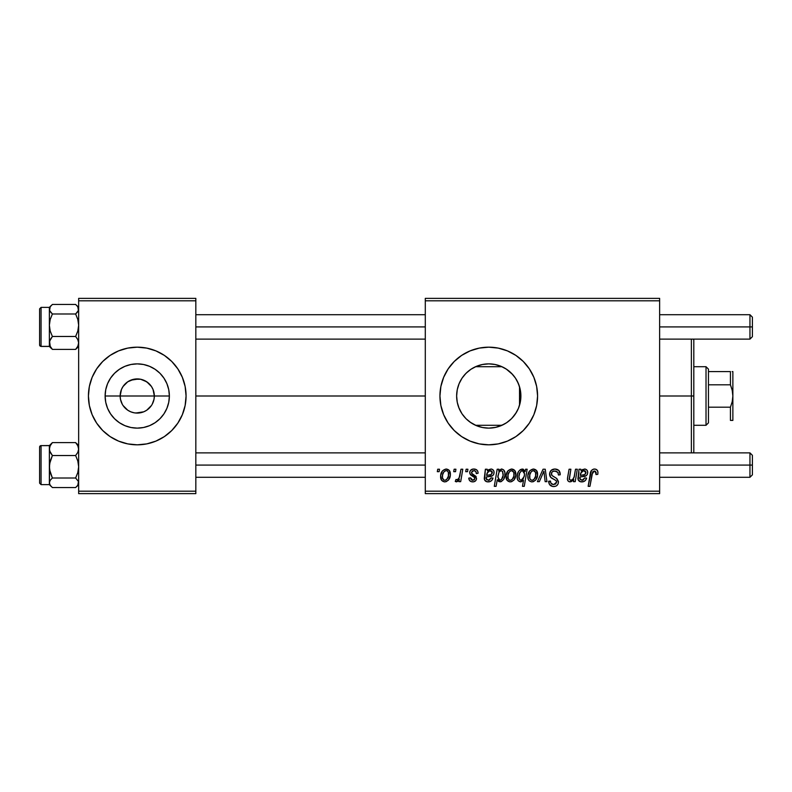 <?xml version="1.0" encoding="UTF-8"?>
<svg xmlns="http://www.w3.org/2000/svg" width="792" height="792" viewBox="0 0 792 792"><rect width="100%" height="100%" fill="white"/><g stroke="black" fill="none" stroke-linecap="round" stroke-linejoin="round"><path stroke-width="1.19" d="M122.285 404.257L120.483 399.336L120.156 396A17.087 17.087 0 0 0 137.244 413.087A17.087 17.087 0 0 0 154.331 396L169.369 396A32.126 32.126 0 0 1 137.244 428.125A32.126 32.126 0 0 1 105.118 396L154.331 396A17.087 17.087 0 0 1 137.244 413.087A17.087 17.087 0 0 1 120.156 396L121.453 389.456L123.037 386.506L127.75 381.793L133.907 379.239L140.58 379.239L146.738 381.793L151.45 386.506L153.034 389.456L154.331 396L154.004 399.336L152.203 404.257M132.205 412.325L134.828 412.919M135.838 413.028L143.788 411.791L140.58 412.761L135.016 412.939M129.145 411.048L130.7 411.791L127.75 410.207L123.037 405.494M126.383 409.187L127.75 410.207M124.017 406.821L125.166 408.078M110.118 436.59L118.562 441.104L127.72 443.886L137.244 444.827L146.768 443.886L155.925 441.104L164.37 436.59L171.765 430.521L177.834 423.126L182.348 414.681L185.13 405.524L186.07 396A48.827 48.827 0 0 1 137.244 444.827A48.827 48.827 0 0 1 88.427 396A48.827 48.827 0 0 0 92.129 414.671L96.654 423.126L102.722 430.521L110.118 436.59A48.827 48.827 0 0 0 137.214 444.827M92.149 414.701A48.827 48.827 0 0 0 102.703 430.502M102.742 430.541A48.827 48.827 0 0 0 110.098 436.58M137.273 444.827A48.827 48.827 0 0 0 164.34 436.61M164.389 436.58A48.827 48.827 0 0 0 171.745 430.541M171.785 430.502A48.827 48.827 0 0 0 182.348 414.701M520.285 402.168L520.889 396A32.126 32.126 0 0 1 488.763 428.125A32.126 32.126 0 0 1 456.637 396L457.241 402.178M520.077 403.148L520.255 402.316M511.919 418.265L516.344 412.474M488.822 428.125L495.822 427.343L503.841 424.363M488.04 428.116L488.654 428.125M470.022 422.096L476.319 425.611M476.626 425.74L477.378 426.037M466.498 419.156L467.28 419.889M457.222 402.108L458.766 407.494L461.944 413.691M462.152 414.008L463.122 415.355M523.294 430.511A48.827 48.827 0 0 0 537.58 396A48.827 48.827 0 0 1 488.763 444.827A48.827 48.827 0 0 1 439.936 396A48.827 48.827 0 0 0 454.222 430.502M454.262 430.541A48.827 48.827 0 0 0 461.607 436.58M461.667 436.61A48.827 48.827 0 0 0 479.219 443.876M507.454 441.104A48.827 48.827 0 0 0 515.869 436.61L523.284 430.521L529.353 423.126L533.867 414.681L536.649 405.524L537.58 396L536.649 386.476L533.867 377.319L529.353 368.874L523.284 361.479L515.889 355.41L507.444 350.896L498.287 348.114L488.763 347.173L479.239 348.114L470.082 350.896L461.637 355.41L454.242 361.479L448.163 368.874L443.659 377.319L440.877 386.476L439.936 396L440.877 405.524L443.659 414.681L448.163 423.126L454.242 430.521L461.637 436.59L470.082 441.104L479.239 443.886A48.827 48.827 0 0 0 488.733 444.827M488.793 444.827A48.827 48.827 0 0 0 498.257 443.886L507.444 441.104L515.889 436.59A48.827 48.827 0 0 0 523.274 430.531M498.307 443.876A48.827 48.827 0 0 0 507.434 441.104M195.832 396L425.294 396L195.832 396M133.907 412.761L130.7 411.791M151.45 405.494L146.738 410.207L143.788 411.791M520.374 390.308L520.889 396L520.374 401.702M518.889 384.843L519.522 386.724L519.522 405.276L518.879 407.177M457.172 401.861L456.637 396L457.222 389.892M458.766 407.494L457.4 402.95M461.667 413.256L459.687 409.662M465.29 417.928L464.577 417.146M474.962 425.007L472.072 423.453M469.705 421.869L468.587 420.998M484.06 427.779L483.12 427.621M481.19 427.225L478.388 426.403M489.971 428.106L489.139 428.125M495.812 427.343L495.307 427.452M494.307 427.64L490 428.106M500.207 426.017L495.832 427.333M506.425 422.839L501.306 425.571M514.968 414.582L512.889 417.216M518.037 409.216L517.384 410.593M425.294 493.644L659.637 493.644L659.637 491.198L425.294 491.198L425.294 300.802L659.637 300.802L659.637 491.198L659.637 298.356L425.294 298.356L659.637 298.356L659.637 300.802L425.294 300.802L425.294 298.356L425.294 491.198L659.637 491.198L659.637 493.644L425.294 493.644L425.294 491.198L425.294 493.644M466.122 469.23L465.716 471.676L467.527 471.676L467.904 469.23L466.122 469.23L465.716 471.676L467.527 471.676L467.904 469.23L466.122 469.23M454.143 469.23L453.727 471.676L455.548 471.676L455.915 469.23L454.143 469.23L453.727 471.676L455.548 471.676L455.915 469.23L454.143 469.23M478.111 473.22L477.685 471.101L476.309 469.607L473.477 469.022L470.973 469.913L469.755 471.844L469.894 473.834L474.477 477.418L474.774 478.794L474.21 479.863L472.438 480.298L471.19 479.655L470.567 477.883L468.785 478.111L469.666 480.635L471.29 481.675L473.547 481.833L475.477 480.932L476.418 479.417L476.002 476.477L471.666 473.309L472.18 471.022L474.438 470.626L475.784 471.488L476.338 473.675L478.111 473.22C477.992 470.517 476.576 469.121 473.873 469.012C471.408 469.032 470.012 470.23 469.676 472.606L470.567 474.863L474.606 477.616L474.784 478.615L472.913 480.328L470.567 477.883L468.785 478.111C469.003 480.566 470.349 481.823 472.834 481.882C475.111 481.774 476.358 480.595 476.556 478.348L471.824 473.557L471.448 472.468L473.784 470.567C475.556 470.775 476.408 471.814 476.338 473.675L478.111 473.22M498.97 469.23L497.178 469.23L494.287 486.318L496.079 486.318L497.257 479.823L498.722 481.556L501.277 481.615L503.554 479.497L504.831 475.863L504.831 472.388L503.573 469.795L501.217 469.052L498.653 470.963L498.97 469.23L497.178 469.23L494.287 486.318L496.079 486.318L497.257 479.823L500.059 481.882C503.494 480.635 505.128 478.031 504.959 474.071C505.177 471.369 504.088 469.686 501.683 469.012L498.653 470.963L498.97 469.23M554.925 469.012L551.143 470.359L549.589 473.517L550.668 477.299L556.004 480.586L556.637 481.685L555.766 483.981L553.4 484.536L550.975 483.229L550.45 481.041L548.678 481.219L549.47 484.397L552.677 486.476L555.499 486.278L557.093 485.357L558.132 483.833L558.409 481.457L556.865 478.615L551.806 475.368L551.618 472.656L552.974 471.379L555.727 471.082L557.865 472.289L558.439 475.002L560.221 474.794L559.003 470.557L554.925 469.012C551.678 469.161 549.886 470.834 549.569 474.032C549.618 476.348 550.747 477.942 552.945 478.813L556.004 480.586L556.667 482.11L553.717 484.546C551.717 484.457 550.628 483.417 550.44 481.427L548.668 481.595C548.906 484.704 550.569 486.357 553.658 486.545C556.627 486.446 558.221 484.932 558.439 482.011L556.429 478.269L551.806 475.368L551.341 473.873C551.638 471.953 552.796 471.002 554.806 471.012L557.994 472.487L558.439 475.002L560.221 474.794C560.271 471.131 558.509 469.201 554.925 469.012M533.353 469.012L529.759 470.755L527.888 475.378L528.304 479.427L529.393 480.942L531.491 481.863L533.303 481.704L535.669 480.11L537.511 475.309L536.55 470.527L533.353 469.012C529.561 469.963 527.71 472.517 527.818 476.685C527.739 479.695 529.125 481.427 531.967 481.882C535.877 480.942 537.748 478.299 537.58 473.962C537.58 471.032 536.164 469.389 533.353 469.012M575.507 469.23L574.151 476.754L572.972 479.16L570.854 480.318L569.329 479.388L570.874 469.23L569.072 469.23L567.547 477.794L567.775 480.506L568.963 481.665L571.161 481.675L573.764 479.576L573.408 481.665L575.21 481.665L577.309 469.23L575.507 469.23L574.537 475.002C574.408 477.823 573.101 479.596 570.626 480.328L569.26 478.813L570.874 469.23L569.072 469.23L567.448 478.863C567.438 480.675 568.309 481.685 570.062 481.882L573.764 479.576L573.408 481.665L575.21 481.665L577.309 469.23L575.507 469.23M597.95 472.784L597.505 470.646L595.891 469.24L593.574 469.102L591.436 470.517L588.149 486.318L589.951 486.318L592.703 471.864L594.059 471.022L595.436 471.349L596.01 474.557L597.792 474.339L597.95 472.784C597.94 470.418 596.772 469.161 594.446 469.012C591.871 469.428 590.476 471.022 590.268 473.794L588.149 486.318L589.951 486.318L592 474.22L594.337 471.012L596.168 473.072L596.01 474.557L597.792 474.339L597.95 472.784M470.082 441.104L479.239 443.886L488.763 444.827L498.287 443.886M580.863 469.23L579.031 469.23L578.229 480.011L580.427 481.704L583.466 481.655L585.318 480.516L586.624 478.111L584.852 477.883L583.001 480.18L580.12 479.625L579.991 477.002L586.318 475.645L587.397 474.299L587.694 471.923L586.931 470.092L585.238 469.072L582.625 469.527L581.041 470.775L580.863 469.23L579.031 469.23L577.922 478.625C578.249 480.803 579.556 481.892 581.833 481.882C584.328 481.793 585.922 480.536 586.624 478.111L584.852 477.883L581.991 480.328L579.744 478.477L579.991 477.002L583.001 476.556C585.832 476.606 587.407 475.289 587.733 472.596C587.704 470.448 586.644 469.26 584.575 469.012L581.041 470.775L580.863 469.23M525.581 469.23L525.185 471.488L523.215 469.181L520.384 469.577L518.621 471.388L517.433 474.329L517.305 478.556L518.334 480.843L521.007 481.853L523.502 480.358L522.472 486.318L524.264 486.318L527.155 469.23L525.581 469.23L525.185 471.488L522.195 469.012C518.691 470.24 517.018 472.864 517.166 476.863C516.968 479.596 518.107 481.269 520.582 481.882L523.502 480.358L522.472 486.318L524.264 486.318L527.155 469.23L525.581 469.23M543.064 469.23L537.422 481.665L539.342 481.665L543.906 471.151L545.163 481.665L546.945 481.665L545.242 469.23L543.064 469.23L537.422 481.665L539.342 481.665L543.906 471.151L545.163 481.665L546.945 481.665L545.242 469.23L543.064 469.23M511.612 469.012L508.009 470.755L506.137 475.378L507.019 480.249L509.751 481.863L511.553 481.704L513.919 480.11L515.77 475.309L514.8 470.527L511.612 469.012C507.811 469.963 505.959 472.517 506.068 476.685C505.989 479.695 507.375 481.427 510.216 481.882C514.127 480.942 516.008 478.299 515.839 473.962C515.83 471.032 514.424 469.389 511.612 469.012M487.209 469.23L485.377 469.23L484.585 480.011L486.773 481.704L489.822 481.655L491.664 480.516L492.98 478.111L491.198 477.883L489.347 480.18L486.476 479.625L486.337 477.002L492.673 475.645L493.753 474.299L494.05 471.923L493.287 470.092L491.594 469.072L488.981 469.527L487.397 470.775L487.209 469.23L485.377 469.23L484.268 478.625C484.595 480.803 485.902 481.892 488.189 481.882C490.684 481.793 492.277 480.536 492.98 478.111L491.198 477.883L488.337 480.328L486.09 478.477L486.337 477.002L489.347 476.556C492.178 476.606 493.762 475.289 494.089 472.596C494.05 470.448 493 469.26 490.921 469.012L487.397 470.775L487.209 469.23M446.143 469.012L442.55 470.755L440.669 475.378L441.55 480.249L444.282 481.863L446.084 481.704L448.45 480.11L450.302 475.309L449.331 470.527L446.143 469.012C442.342 469.963 440.5 472.517 440.609 476.685C440.53 479.695 441.906 481.427 444.748 481.882C448.668 480.942 450.539 478.299 450.371 473.962C450.361 471.032 448.955 469.389 446.143 469.012M460.984 469.23L459.202 477.556L457.667 479.625L455.964 479.487L455.252 481.427L457.439 481.556L459.34 479.091L458.885 481.665L460.687 481.665L462.785 469.23L460.984 469.23L460.083 474.2C459.994 476.833 458.915 478.724 456.855 479.883L455.964 479.487L455.252 481.427L456.459 481.882L459.34 479.091L458.885 481.665L460.687 481.665L462.785 469.23L460.984 469.23M437.719 469.23L437.313 471.676L439.124 471.676L439.501 469.23L437.719 469.23L437.313 471.676L439.124 471.676L439.501 469.23L437.719 469.23M517.354 381.358L518.027 382.764M516.334 379.507L514.958 377.408M508.543 370.686L511.048 372.864M512.879 374.774L514.345 376.566M495.287 364.548L501.247 366.399L506.415 369.161M501.138 366.359L503.811 367.617M488.862 363.875L494.357 364.37M483.1 364.379L488.07 363.884M489.119 363.875L489.911 363.894M477.358 365.963L481.199 364.775M472.062 368.557L474.962 366.993M470.834 369.339L469.725 370.121M468.597 370.993L465.3 374.062M467.29 372.111L468.577 371.002M459.697 382.318L461.667 378.734M463.132 376.636L464.587 374.844M457.39 389.07L458.934 384.061M520.255 389.684L520.077 388.842M154.331 396L120.156 396A17.087 17.087 0 0 1 137.244 378.913A17.087 17.087 0 0 1 154.331 396A17.087 17.087 0 0 0 137.244 378.913A17.087 17.087 0 0 0 120.156 396L105.118 396L105.732 389.733L107.564 383.704L110.534 378.15L114.533 373.279L119.394 369.29L124.948 366.32L130.977 364.488L137.244 363.875L143.51 364.488L149.54 366.32L155.093 369.29L159.964 373.279L163.954 378.15L166.924 383.704L168.755 389.733L169.369 396L168.755 402.267L166.924 408.296L163.954 413.85L159.964 418.72L155.093 422.71L149.54 425.68L143.51 427.512L137.244 428.125L130.977 427.512L124.948 425.68L119.394 422.71L114.533 418.72L110.534 413.85L107.564 408.296L105.732 402.267L105.118 396A32.126 32.126 0 0 1 137.244 363.875A32.126 32.126 0 0 1 169.369 396L154.331 396M78.656 493.644L195.832 493.644L195.832 491.198L78.656 491.198L78.656 300.802L195.832 300.802L195.832 491.198L195.832 298.356L78.656 298.356L195.832 298.356L195.832 300.802L78.656 300.802L78.656 298.356L78.656 491.198L195.832 491.198L195.832 493.644L78.656 493.644L78.656 491.198L78.656 493.644M88.427 396A48.827 48.827 0 0 1 137.244 347.173A48.827 48.827 0 0 1 186.07 396L185.13 386.476L182.348 377.319L177.834 368.874L171.765 361.479L164.37 355.41L155.925 350.896L146.768 348.114L137.244 347.173L127.72 348.114L118.562 350.896L110.118 355.41L102.722 361.479L96.654 368.874L92.139 377.319L89.357 386.476L88.427 396L89.357 405.524L92.139 414.681L89.357 405.524M454.222 361.498A48.827 48.827 0 0 0 439.936 396A48.827 48.827 0 0 1 488.763 347.173A48.827 48.827 0 0 1 537.58 396A48.827 48.827 0 0 0 523.294 361.489M523.274 361.469A48.827 48.827 0 0 0 507.454 350.896M507.434 350.896A48.827 48.827 0 0 0 498.307 348.124M498.257 348.114A48.827 48.827 0 0 0 488.793 347.173M488.733 347.173A48.827 48.827 0 0 0 479.259 348.114L470.082 350.896M479.219 348.124A48.827 48.827 0 0 0 461.667 355.39M461.607 355.42A48.827 48.827 0 0 0 454.262 361.459M457.182 390.119L456.637 396L457.251 389.733L459.083 383.704L462.053 378.15L466.043 373.279L470.913 369.29L476.467 366.32L482.496 364.488L488.763 363.875L495.03 364.488L501.059 366.32L506.613 369.29L511.474 373.279L515.473 378.15L518.443 383.704L520.265 389.733L520.889 396L520.265 402.267L518.443 408.296L515.473 413.85L511.474 418.72L506.613 422.71L501.059 425.68L495.03 427.512L488.763 428.125L482.496 427.512L476.467 425.68L470.913 422.71L466.043 418.72L462.053 413.85L459.083 408.296L457.251 402.267L456.637 396A32.126 32.126 0 0 1 488.763 363.875A32.126 32.126 0 0 1 520.889 396L520.285 389.832M464.597 374.834L462.162 377.992M461.944 378.309L461.271 379.368M482.368 364.518L476.626 366.26M476.338 366.379L473.2 367.894M488.654 363.875L482.625 364.468M512.572 374.438L506.227 369.042M519.522 405.276L519.522 396L520.889 396L519.522 396L519.522 386.724L517.344 381.348M186.07 396A48.827 48.827 0 0 0 182.358 377.329L185.13 386.476M182.348 377.299A48.827 48.827 0 0 0 171.785 361.498M171.745 361.459A48.827 48.827 0 0 0 164.389 355.42M164.34 355.39A48.827 48.827 0 0 0 137.273 347.173M137.214 347.173A48.827 48.827 0 0 0 110.147 355.39M110.098 355.42A48.827 48.827 0 0 0 102.742 361.459M102.703 361.498A48.827 48.827 0 0 0 92.149 377.299M123.037 386.506L122.285 387.743M138.65 378.972L130.7 380.209M142.283 379.675L139.659 379.081M148.104 382.813L143.788 380.209M150.47 385.179L149.322 383.922M152.203 387.743L151.45 386.506M594.337 471.012L595.099 471.151M596.069 472.299L596.168 473.072M579.021 472.666L578.903 473.26M582.664 481.833L583.466 481.655M580.912 473.012L583.595 470.596L585.961 472.596C585.595 474.319 584.437 475.121 582.506 475.002L580.288 475.447C580.407 472.804 581.655 471.181 584.011 470.567L585.149 470.874L585.932 472.2L584.823 474.527L580.288 475.447L581.279 472.26M521.057 471.032L522.334 470.567L524.552 473.844L524.156 476.675L521.156 480.328C519.522 479.853 518.78 478.695 518.938 476.833C518.79 473.834 519.918 471.745 522.334 470.567L524.116 471.695L524.512 474.903L523.185 478.992L521.473 480.298L519.671 479.576L518.938 476.833L519.701 473.072L521.532 470.745M537.362 472.151L537.035 471.299M527.888 475.378L527.838 476.032M527.858 477.625L528.017 478.546M528.769 480.249L529.393 480.942M537.511 475.309L537.57 474.636M531.155 480.13L529.838 478.507L529.818 474.755L531.244 471.666L533.343 470.567C535.125 470.993 535.946 472.19 535.808 474.151C535.976 477.289 534.719 479.348 532.036 480.328C530.274 479.873 529.452 478.665 529.591 476.695C529.492 473.636 530.739 471.596 533.343 470.567L535.59 472.428L535.61 476.121L533.848 479.615L532.531 480.279L530.888 479.972M552.677 486.476L553.172 486.526M556.35 485.912L557.093 485.357M553.628 476.675L552.984 476.299M506.088 476.032L506.068 476.685M515.82 474.636L515.839 473.962M509.404 480.13L508.088 478.507L508.068 474.755L509.494 471.666L511.592 470.567C513.374 470.993 514.196 472.19 514.058 474.151C514.226 477.289 512.978 479.348 510.296 480.328C508.523 479.873 507.702 478.665 507.85 476.695C507.741 473.636 508.989 471.596 511.592 470.567L513.84 472.428L513.859 476.121L512.107 479.615L510.543 480.308L509.137 479.972M504.831 475.863L504.92 475.15M497.831 476.467L499.039 472.101L501.098 470.567L502.673 471.636L503.177 474.438C503.286 477.259 502.207 479.219 499.94 480.328L497.812 477.121L499.039 472.101L500.772 470.596L502.504 471.339L503.108 475.349L501.524 479.536L499.94 480.328L498.554 479.635L497.881 475.814M485.377 469.23L485.516 470.052M484.358 477.477L484.298 478.051M489.01 481.833L489.822 481.655M487.268 473.012L489.941 470.596L492.317 472.596C491.941 474.319 490.793 475.121 488.852 475.002L486.644 475.447C486.763 472.804 488.001 471.181 490.367 470.567L491.802 471.131L492.287 472.2L491.169 474.527L486.644 475.447L487.634 472.26M475.784 471.488L473.784 470.567M475.655 476.061L476.18 476.764M471.666 481.774L469.943 480.912M474.21 479.863L474.626 479.299M473.141 476.507L471.804 475.764M476.665 469.834L477.863 471.547M450.143 472.151L449.816 471.299M440.669 475.378L440.619 476.032M443.936 480.13L442.481 477.913L442.609 474.755L444.025 471.666L446.134 470.567C447.906 470.993 448.727 472.19 448.599 474.151C448.767 477.289 447.51 479.348 444.827 480.328C443.055 479.873 442.243 478.665 442.382 476.695C442.273 473.636 443.53 471.596 446.134 470.567L447.529 471.082L448.371 472.428L448.391 476.121L446.638 479.615L445.074 480.308L443.668 479.972M458.212 480.853L458.825 480.002M581.872 471.497L582.427 471.052M524.423 475.497L524.304 476.091M488.218 471.497L488.783 471.052M691.376 396L693.812 396L693.812 339.857L693.812 452.143L693.812 396L691.376 396L691.376 339.125L691.376 396L659.637 396L691.376 396L691.376 452.875L691.376 396M75.646 304.455L52.391 304.445L75.636 304.445L77.804 306.752L78.438 310.464L75.636 313.998L77.814 319.463L78.656 325.235L77.814 331.026L75.636 336.471L77.804 339.6L78.656 342.936L77.814 346.252L75.636 349.391L78.656 346.45M49.589 309.207L49.361 310.9L49.579 309.227M39.6 308.87L39.6 344.916A1.465 1.455 -0 0 0 41.065 346.371L41.065 307.405L41.065 346.371L49.361 346.371L41.065 346.371A1.465 1.455 180 0 1 39.6 344.916L39.6 309.573M41.065 346.371L39.6 344.985M78.656 310.9L78.438 309.227L78.656 310.9M50.203 347.064L52.391 349.391L75.636 349.391L52.391 349.391L50.213 346.272L49.579 341.263L52.391 336.471L75.636 336.471L52.391 336.471L50.203 331.016L49.361 325.235L50.213 319.453L52.391 313.998L75.636 313.998L52.391 313.998L50.213 311.692L49.361 309.227L50.203 306.771L52.391 304.445L50.213 306.752L52.391 304.445M78.656 344.609L78.438 343.372L78.656 344.609M49.589 343.352L49.361 344.609L49.589 343.352M49.361 307.454L49.361 346.153M52.361 349.371L50.213 346.272L49.361 342.164M49.361 329.066L49.361 321.473M49.361 342.936L50.203 339.62L52.391 336.471L50.203 331.016L49.361 325.235L49.361 346.45L41.065 346.45M51.391 305.356L49.361 307.385L49.361 325.235L50.213 319.453L52.391 313.998L49.589 310.484L50.203 306.771M75.636 304.445L77.804 306.752L78.656 309.227L77.814 311.682L75.636 313.998L77.814 319.463L78.656 325.235L77.814 331.026L75.636 336.471L77.804 339.6L78.656 342.936L77.814 346.252L75.636 349.391M52.391 442.609L49.361 445.619L52.391 442.609L75.636 442.609L52.391 442.609L49.361 445.619L49.361 449.064L50.203 445.748L52.391 442.609L50.203 445.748L49.361 449.064L49.361 466.765L50.213 460.974L52.391 455.529L50.213 452.4L49.361 449.064L49.361 482.773L50.203 480.318L52.391 478.002L49.589 469.686L49.361 462.934M39.6 482.427L39.6 447.084A1.465 1.455 0 0 1 41.065 445.629L49.361 445.629L41.065 445.629L41.065 484.615L41.065 445.629A1.465 1.455 180 0 0 39.6 447.084L39.6 483.13M49.361 445.55L41.065 445.629M77.814 444.936L75.636 442.609L77.804 445.728L78.656 449.064L77.814 452.38L75.636 455.529L52.391 455.529L75.636 455.529L77.814 460.984L78.656 466.765L77.814 472.547L75.636 478.002L52.391 478.002L75.636 478.002L78.438 481.516L77.814 485.229L75.636 487.555L52.391 487.555L50.213 485.248L49.361 482.773L49.361 484.546M49.361 447.391L49.579 448.628L49.361 447.391M78.438 448.648L78.656 447.391L78.438 448.648M49.361 481.1L49.579 482.773L49.361 481.1M52.371 487.545L75.636 487.555L77.804 485.248L75.636 487.555M49.361 445.619L49.589 450.767L52.391 455.529L49.589 463.825L49.361 484.615L41.065 484.615L39.6 483.15M49.361 470.527L49.361 466.765L50.203 472.537L52.391 478.002L50.203 480.318L49.361 482.773L50.213 485.248L52.391 487.555M75.666 442.629L77.804 445.728L78.656 449.064L77.814 452.38L75.636 455.529L77.814 460.984L78.656 466.765L77.814 472.547L75.636 478.002L78.438 481.516L77.814 485.229M49.361 309.227L49.579 310.464L49.361 309.227M78.656 482.773L78.438 481.536L78.656 482.773M749.955 326.918L752.4 326.918L752.4 317.156L752.4 326.918L749.955 326.918L749.955 314.711L749.955 326.918L659.637 326.918L749.955 326.918L749.955 339.125L749.955 326.918M195.832 326.918L425.294 326.918L195.832 326.918M752.4 336.679L752.4 326.918L752.4 336.679L749.955 339.125L659.637 339.125M749.955 465.082L749.955 477.289L749.955 465.082L659.637 465.082L749.955 465.082L749.955 452.875L749.955 465.082L752.4 465.082L749.955 465.082M752.4 474.844L752.4 465.082L752.4 474.844L749.955 477.289L659.637 477.289M425.294 465.082L195.832 465.082L425.294 465.082M752.4 455.321L752.4 465.082L752.4 455.321L749.955 452.875L659.637 452.875M706.019 366.706L708.464 369.151L708.464 371.587L708.464 369.151L706.019 366.706L693.812 366.706L706.019 366.706L706.019 425.294L693.812 425.294L706.019 425.294L706.019 366.706M708.464 422.849L706.019 425.294L708.464 422.849L708.464 420.413L708.464 422.849M475.576 366.706L501.95 366.706L475.576 366.706M501.95 425.294L475.576 425.294L501.95 425.294M708.464 384.813L708.464 407.187L708.464 371.587L708.464 384.813L730.432 384.813L732.214 390.298L732.867 396L732.214 401.712L730.432 407.187L708.464 407.187L708.464 420.413L708.464 407.187L730.432 407.187L730.432 420.413L732.867 420.413L730.432 420.413L730.432 407.187L732.214 401.712L732.867 396L732.867 420.413L732.214 420.413L732.867 420.413L732.867 371.587L732.214 371.587L732.867 371.587L732.867 396L732.214 390.298L730.432 384.813L730.432 371.587L708.464 371.587L730.432 371.587L730.432 384.813L708.464 384.813M730.432 420.413L732.214 420.413M693.079 339.125L693.812 339.857M693.079 452.875L693.812 452.143M49.361 307.385L41.065 307.385L39.6 308.85M51.391 348.48L49.361 346.45M78.656 307.385L76.626 305.356M41.065 445.55L39.6 447.015M49.361 484.615L51.391 486.644M76.626 486.644L78.656 484.615M78.656 445.55L76.626 443.52M659.637 314.711L749.955 314.711L752.4 317.156M425.294 314.711L195.832 314.711M425.294 339.125L195.832 339.125M195.832 477.289L425.294 477.289M195.832 452.875L425.294 452.875"/></g></svg>
